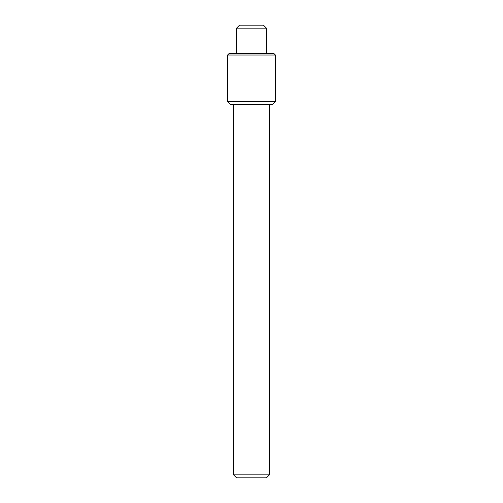 <?xml version="1.0" encoding="UTF-8"?>
<svg xmlns="http://www.w3.org/2000/svg" width="503" height="503" viewBox="0 0 503 503"><rect width="100%" height="100%" fill="white"/><g stroke="black" fill="none" stroke-linecap="round" stroke-linejoin="round"><path stroke-width="0.75" d="M269.426 474.863L266.439 477.85L236.561 477.85L233.574 474.863L269.426 474.863L269.426 104.335M275.405 101.348L272.419 104.335L230.581 104.335L227.595 101.348L275.405 101.348L275.405 55.028L227.595 55.028L227.595 101.348M236.561 28.137L266.439 28.137L263.453 25.15L239.547 25.15L236.561 28.137L236.561 53.538M275.405 55.028L273.909 53.538L229.091 53.538L227.595 55.028M233.574 104.335L233.574 474.863M266.439 28.137L266.439 53.538"/></g></svg>
